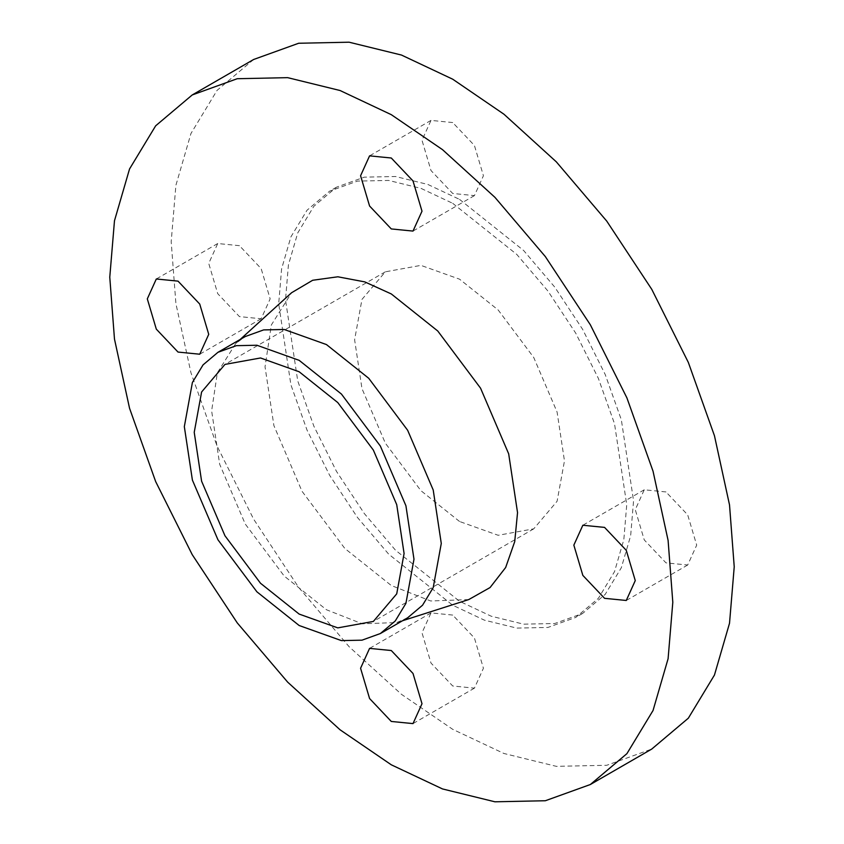 <?xml version="1.0" encoding="UTF-8"?>
<svg xmlns="http://www.w3.org/2000/svg" width="844" height="844" viewBox="0 0 844 844"><rect width="100%" height="100%" fill="white"/><g stroke="black" fill="none" stroke-linecap="round" stroke-linejoin="round"><path stroke-width="0.63" stroke-dasharray="4.22 3.17" d="M407.652 617.787L396.891 622.534L362.287 623.811L326.459 609.748L284.185 576.041L245.266 524.04L219.693 464.327L211.633 410.87L217.362 372.805L235.771 343.476L245.266 336.534M468.736 599.578L430.683 600.981L391.289 585.514L344.816 548.452L302.015 491.271L273.899 425.619L265.037 366.834L271.335 324.982L291.581 292.731M459.537 199.384L523.596 250.468L554.761 287.118L582.592 329.287L605.19 374.462L621.342 419.784L633.559 500.798L630.658 535.687L621.342 567.717L605.19 594.387L582.592 613.472L554.761 623.505L523.596 624.159L491.197 616.204L459.537 601.276L395.477 550.183L364.302 513.542L336.482 471.374L313.873 426.199L297.732 380.876L285.504 299.852L288.416 264.963L297.732 232.944L313.873 206.274L336.482 187.189L364.302 177.156L395.477 176.501L427.866 184.456L459.537 199.384M452.711 203.32L516.771 254.413L547.935 291.053L575.766 333.222L598.375 378.407L614.516 423.72L626.733 504.744L623.832 539.632L614.516 571.662L598.375 598.333L575.766 617.407L547.935 627.44L516.771 628.094L484.372 620.15L452.711 605.222L388.651 554.128L357.476 517.488L329.656 475.32L307.047 430.134L290.906 384.822L278.689 303.798L281.59 268.909L290.906 236.879L307.047 210.209L329.656 191.134L357.487 181.091L388.651 180.447L421.04 188.391L452.711 203.32M239.443 245.678L217.731 243.526L208.732 263.412L217.731 293.68L239.443 316.606L261.155 318.758L270.154 298.871L261.155 268.603L239.443 245.678M452.711 615.065L430.999 612.923L422 632.8L430.999 663.067L452.711 685.993L474.423 688.145L483.422 668.258L474.423 637.99L452.711 615.065M665.979 491.936L644.267 489.784L635.268 509.671L644.267 539.938L665.979 562.864L687.691 565.016L696.69 545.129L687.691 514.861L665.979 491.936M452.711 122.549L430.999 120.397L422 140.273L430.999 170.541L452.711 193.466L474.423 195.618L483.422 175.742L474.423 145.474L452.711 122.549M459.537 521.486L420.913 490.68L385.339 443.163L361.971 388.599L354.607 339.752L361.971 299.409L385.339 271.821L420.913 265.375L459.537 279.164L498.16 309.97L533.735 357.487L557.093 412.062L564.467 460.908L557.093 501.252L533.735 528.84L498.16 535.286L459.537 521.486M253.654 59.481L217.087 90.35L190.966 133.489L175.9 185.3L171.195 241.743L175.9 303.597L190.966 372.805L217.087 446.107L253.654 519.197L298.66 587.413L349.089 646.683L401.48 694.338L452.711 729.332L503.931 753.481L556.333 766.341L606.752 765.286L651.768 749.05M396.891 622.534L402.567 620.73M582.592 613.472L575.766 617.407M217.731 243.526L156.309 278.984M430.999 612.923L369.577 648.382M644.267 489.784L582.845 525.242M430.999 120.397L369.577 155.855M385.339 271.821L224.958 364.408M533.735 528.84L373.354 621.437M474.423 195.618L413.001 231.077M687.691 565.016L626.269 600.474M474.423 688.145L413.001 723.603M261.155 318.758L199.733 354.216M336.482 187.189L329.656 191.134M235.771 343.476L240.181 339.467"/><path stroke-width="1.27" d="M299.156 360.335L341.419 394.042L380.349 446.043L405.922 505.756L413.982 559.213L405.922 603.365L395.266 620.962L380.349 633.549L361.992 640.174L341.419 640.607L299.156 625.509L256.892 591.802L217.963 539.801L192.4 480.088L184.33 426.631L192.4 382.48L203.056 364.882L217.963 352.296L236.331 345.671L256.892 345.238L299.156 360.335M217.963 352.296L245.266 336.534L263.623 329.909L284.185 329.476L326.459 344.574L368.722 378.281L407.652 430.282L433.215 489.995L441.275 543.452L433.215 587.603L422.559 605.201L407.652 617.787L380.349 633.549M240.181 339.467L291.581 292.731L312.66 280.271L337.822 276.79L364.766 281.885L391.289 293.944L437.762 331.006L480.563 388.187L508.679 453.84L517.541 512.624L514.724 541.626L505.661 567.506L490.069 587.551L468.736 599.578L402.567 620.73M178.021 281.136L156.309 278.984L147.31 298.871L156.309 329.139L178.021 352.064L199.733 354.216L208.732 334.329L199.733 304.062L178.021 281.136M391.289 650.534L369.577 648.382L360.578 668.258L369.577 698.526L391.289 721.451L413.001 723.603L422 703.727L413.001 673.459L391.289 650.534M604.557 527.394L582.845 525.242L573.846 545.129L582.845 575.397L604.557 598.322L626.269 600.474L635.268 580.588L626.269 550.32L604.557 527.394M391.289 158.007L369.577 155.855L360.578 175.742L369.577 206.01L391.289 228.935L413.001 231.077L422 211.2L413.001 180.932L391.289 158.007M299.156 614.084L260.532 583.278L224.958 535.761L201.6 481.196L194.225 432.339L201.6 391.996L224.958 364.408L260.532 357.972L299.156 371.761L337.779 402.567L373.354 450.084L396.722 504.649L404.086 553.506L396.722 593.849L373.354 621.437L337.779 627.873L299.156 614.084M391.289 764.801L442.509 788.94L494.911 801.8L545.34 800.745L590.346 784.519L626.913 753.65L653.034 710.511L668.1 658.7L672.805 602.257L668.1 540.403L653.034 471.195L626.913 397.893L590.346 324.803L545.34 256.587L494.911 197.317L442.52 149.662L391.289 114.668L340.069 90.519L287.667 77.659L237.248 78.714L192.232 94.95L155.665 125.809L129.543 168.958L114.478 220.759L109.773 277.201L114.478 339.066L129.543 408.264L155.665 481.576L192.232 554.656L237.238 622.872L287.667 682.142L340.069 729.796L391.289 764.801M590.346 784.519L651.768 749.05L688.335 718.191L714.457 675.042L729.522 623.241L734.227 566.799L729.522 504.934L714.457 435.736L688.335 362.424L651.768 289.344L606.762 221.128L556.333 161.858L503.931 114.204L452.711 79.199L401.491 55.06L349.089 42.2L298.66 43.255L253.654 59.481L192.232 94.95"/></g></svg>
